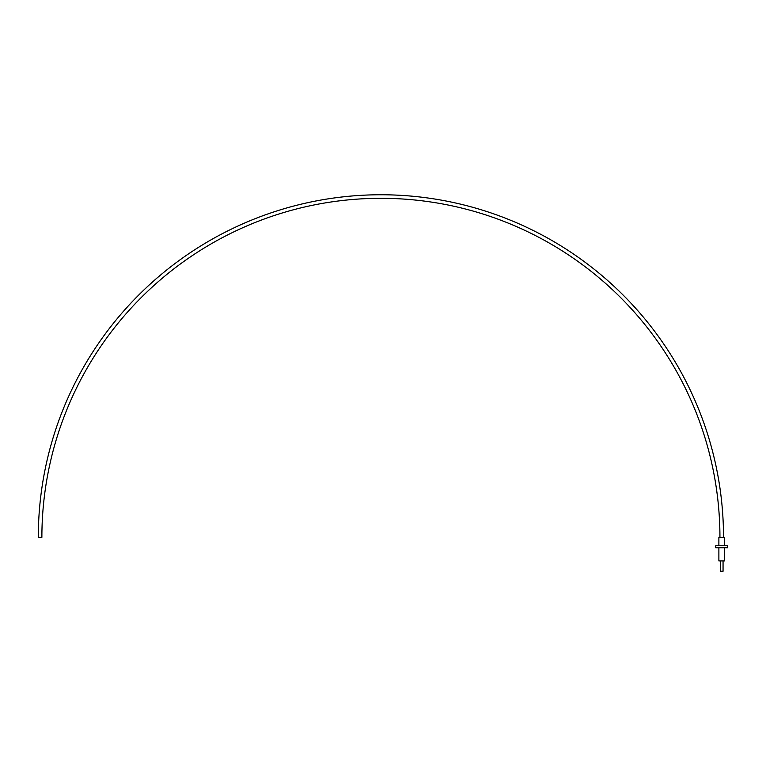 <?xml version="1.0" encoding="UTF-8"?>
<svg xmlns="http://www.w3.org/2000/svg" width="766" height="766" viewBox="0 0 766 766"><rect width="100%" height="100%" fill="white"/><g stroke="black" fill="none" stroke-linecap="round" stroke-linejoin="round"><path stroke-width="1.15" d="M719.935 537.339A339.022 339.022 0 0 0 50.824 460.012A339.022 339.022 0 0 0 41.881 537.339L38.3 537.339A342.613 342.613 0 0 1 708.866 438.229A342.613 342.613 0 0 1 723.516 537.339M720.394 560.913L720.394 571.264L723.056 571.264L723.056 560.913M718.881 547.728L718.881 560.913L724.569 560.913L724.569 547.728M715.75 547.728L727.7 547.728L727.7 545.718L715.75 545.718L715.75 547.728M724.569 545.718L724.569 537.339L718.881 537.339L718.881 545.718"/></g></svg>
